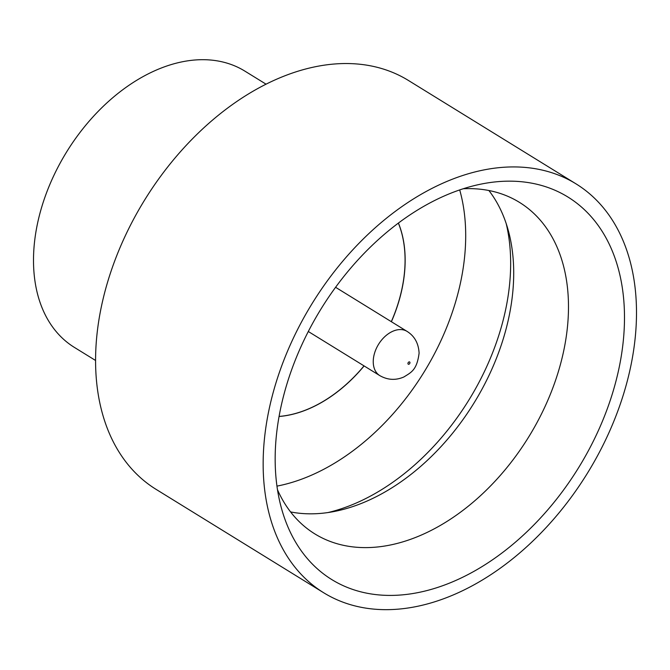 <?xml version="1.0" encoding="UTF-8"?>
<svg xmlns="http://www.w3.org/2000/svg" width="670" height="670" viewBox="0 0 670 670"><rect width="100%" height="100%" fill="white"/><g stroke="black" fill="none" stroke-linecap="round" stroke-linejoin="round"><path stroke-width="1" d="M624.49 317.957A224.785 151.286 -58.3 0 1 473.656 571.518A224.785 151.286 -58.3 0 1 281.76 509.342A224.785 151.286 -58.3 0 1 275.161 458.632A224.785 151.286 -58.3 0 1 482.609 183.789A224.785 151.286 -58.3 0 1 624.49 317.957M277.497 489.77A194.794 131.094 121.7 0 0 314.85 533.906A194.794 131.094 121.7 0 0 477.936 498.003A194.794 131.094 121.7 0 0 568.487 307.17A194.794 131.094 121.7 0 0 519.409 202.34A194.794 131.094 121.7 0 0 463.205 188.756M506.227 223.688A204.534 137.652 -58.3 0 1 510.657 263.771A204.534 137.652 -58.3 0 1 328.015 512.55M488.891 190.514A194.794 131.094 -58.3 0 1 507.994 229.425A194.794 131.094 -58.3 0 1 513.706 273.368A194.794 131.094 -58.3 0 1 333.936 511.553A194.794 131.094 -58.3 0 1 290.587 511.93M95.576 360.477L74.404 347.412A162.324 109.252 -58.3 0 1 33.5 260.052A162.324 109.252 -58.3 0 1 108.959 101.028A162.324 109.252 -58.3 0 1 244.868 71.112L266.04 84.169M323.677 592.757L156.102 489.368A240.245 161.688 -58.3 0 1 95.576 360.083A240.245 161.688 -58.3 0 1 207.248 124.72A240.245 161.688 -58.3 0 1 408.39 80.442L575.966 183.831A240.245 161.688 -58.3 0 1 636.5 313.116A240.245 161.688 -58.3 0 1 524.828 548.479A240.245 161.688 -58.3 0 1 323.677 592.757A240.245 161.688 -58.3 0 1 263.151 463.472A240.245 161.688 -58.3 0 1 374.823 228.11A240.245 161.688 -58.3 0 1 575.966 183.831M276.953 486.119A204.534 137.652 121.7 0 0 465.7 236.033A204.534 137.652 121.7 0 0 459.704 189.911M398.365 223.077A126.613 85.216 -58.3 0 1 405.074 260.37A126.613 85.216 -58.3 0 1 391.305 321.675M364.036 365.879A126.613 85.216 -58.3 0 1 279.08 416.43M398.416 223.043A126.613 85.216 -58.3 0 1 405.157 260.421A126.613 85.216 -58.3 0 1 391.389 321.726M364.111 365.937A126.613 85.216 -58.3 0 1 279.072 416.48M409.965 362.671A1.298 0.871 121.7 0 0 408.951 361.951A1.298 0.871 121.7 0 0 407.946 363.483A1.298 0.871 121.7 0 0 408.951 364.204A1.298 0.871 121.7 0 0 409.965 362.671M373.24 361.624A25.971 17.479 -58.3 0 1 385.317 336.181A25.971 17.479 -58.3 0 1 407.059 331.39C414.537 336.064 418.557 343.308 419.102 353.132C416.916 370.133 411.263 372.336 403.859 376.984C395.652 380.535 387.628 380.083 379.781 375.602A25.971 17.479 -58.3 0 1 373.24 361.624M335.578 287.288L407.059 331.39M308.3 331.499L379.781 375.602"/></g></svg>
